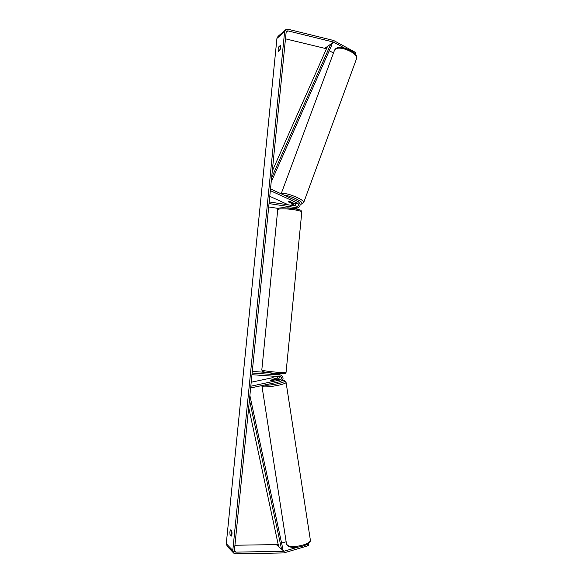 <?xml version="1.0" encoding="UTF-8"?>
<svg xmlns="http://www.w3.org/2000/svg" width="583" height="583" viewBox="0 0 583 583"><rect width="100%" height="100%" fill="white"/><g stroke="black" fill="none" stroke-linecap="round" stroke-linejoin="round"><path stroke-width="0.87" d="M294.575 205.93L293.606 204.305L288.643 202.031L288.483 201.361L290.225 201.565L295.209 203.846L296.011 206.156M295.639 208.481L287.638 207.825M297.643 203.161L270.33 190.605L270.891 189.081L298.19 201.645C300.843 204.05 300.719 206.134 297.804 207.898L269.033 203.584L269.2 201.929L297.461 206.28C298.904 205.398 298.97 204.356 297.643 203.161L295.209 203.846M278.492 208.466L268.697 206.95M296.084 205.988L295.552 204.065M270.891 189.081L270.468 189.235M269.761 196.325L288.796 205.019M277.574 376.48C277.872 377.631 277.486 378.403 276.408 378.812L271.073 380.021M271.059 379.941L270.789 380.386L272.56 380.4L277.931 379.263C279.184 378.717 279.512 377.82 278.907 376.574M278.652 374.475L271.387 373.565M280.248 379.948L250.807 386.223L251.054 387.877L280.496 381.581C283.775 379.467 283.892 377.303 280.831 375.088L252.126 373.011L251.958 374.694L280.43 376.705C281.953 377.82 281.888 378.899 280.248 379.948L277.931 379.263M251.207 382.229L272.662 377.697L273.937 376.224M267.408 372.501L252.286 371.415M276.495 373.929L277.77 374.337M279.228 377.383L278.842 378.695M251.054 387.877L250.661 387.731M272.174 380.437L275.883 379.307L270.629 380.262M270.789 380.386L272.174 380.408M271.918 383.41L276.495 382.433M231.801 535.063L230.052 534.924L229.848 531.951L230.555 529.881L231.764 531.047C232.202 533.328 232.034 535.019 231.254 536.112L230.052 534.924M231.648 534.91L231.611 530.902M278.142 49.511L278.441 51.472L279.847 50.32C280.714 48.127 280.875 46.516 280.328 45.489L278.922 46.662L278.142 49.511M280.663 46.837L279.621 50.502M344.589 48.127L333.556 42.093L287.842 30.863L286.719 31.059L286.151 32.109L234.417 550.461L234.913 551.802L235.867 552.137L283.987 551.256L297.621 547.218M285.4 29.952L278.047 36.365L276.932 38.398L226.284 543.706L227.232 546.307L233.44 552.815M354.602 53.396L355.047 52.186L333.709 40.511L288.009 29.237L285.75 29.646L284.613 31.73L232.799 550.49L233.776 553.158L235.692 553.85L283.819 552.924L307.533 545.892L307.299 544.311L308.181 543.655M308.239 543.699L308.473 545.28L307.533 545.892M234.942 545.236L276.313 544.617L278.127 544.136M281.596 543.116L286.151 541.767M326.327 49.096L324.833 48.338L285.481 38.835M333.476 53.002L329.271 50.706M355.047 52.186L355.819 53.024L355.375 54.255M280.438 47.026L278.922 46.662M272.501 373.943L276.167 374.228M278.04 373.601L276.444 373.688M288.483 201.361L289.846 201.492L293.227 203.044L293.213 203.525L291.85 203.394L288.301 201.492M271.605 177.808L330.78 44.082L327.515 46.421L272.276 171.111M330.78 44.082L331.887 44.782L271.182 182.071M249.444 399.872L281.545 549.142L278.667 546.657L248.693 407.422M281.545 549.142L282.791 548.683L249.881 395.522M296.776 207.927L294.349 208.583M293.606 204.305L290.276 205.252M280.336 375.007L278.018 374.359M276.408 378.812L272.662 377.697M310.28 539.537L310.345 539.96C311.118 544.515 291.26 548.887 287.244 545.018L286.428 543.575L261.971 386.208M261.964 385.545L262.62 386.602C266.293 387.994 286.442 384.328 286.064 382.353L286.034 382.171M282.274 380.488L283.797 380.67C289.088 381.727 269.463 386.15 264.157 385.072M232.799 550.49L226.284 543.706M284.613 31.73L276.932 38.398M284.387 551.19L281.873 549.018M278.565 546.154L276.714 544.558M283.987 551.256L276.313 544.617M235.867 552.137L234.41 550.636M287.842 30.863L286.122 32.342M333.556 42.093L324.833 48.338M333.928 42.238L331.086 44.272M327.252 47.019L325.205 48.484M301.783 212.212L301.797 212.037C301.404 211.279 298.875 210.521 294.218 209.756C286.501 208.51 277.085 208.554 277.719 209.793L261.811 369.95C261.002 370.409 270.352 371.772 278.208 372.318L286.071 372.297M356.432 59L356.607 58.533C358.509 53.512 340.166 45.292 335.458 49.096L334.409 50.51L281.152 193.804M281.239 193.84L281.771 193.585C285.736 191.982 304.778 199.765 303.699 202.52L303.605 202.775M300.07 204.072L301.149 203.963C306.009 203.183 291.376 195.56 284.358 195.276M297.804 207.898L295.377 208.554M280.831 375.088L278.514 374.439M276.983 374.009L276.429 373.849M270.942 373.63L271.015 372.96M286.493 543.997L287.616 545.739M282.31 380.444L284.307 380.677L286.064 382.353L310.345 539.96C311.46 545.528 292.579 549.864 287.732 545.834M261.803 370.023L262.707 371.495C263.808 372.085 268.778 372.777 277.617 373.572C285.502 374.053 284.468 373.637 285.182 373.543L286.064 372.377L301.797 212.037C300.158 209.734 303.415 210.674 293.919 208.525L283.105 207.686C277.814 208.175 278.958 207.861 277.734 209.618M276.393 374.242L276.466 373.484M300.092 204.181L301.863 204.057L303.699 202.52L356.607 58.533C358.968 52.878 341.463 44.505 335.954 48.498M334.576 50.043L335.823 48.586"/></g></svg>
